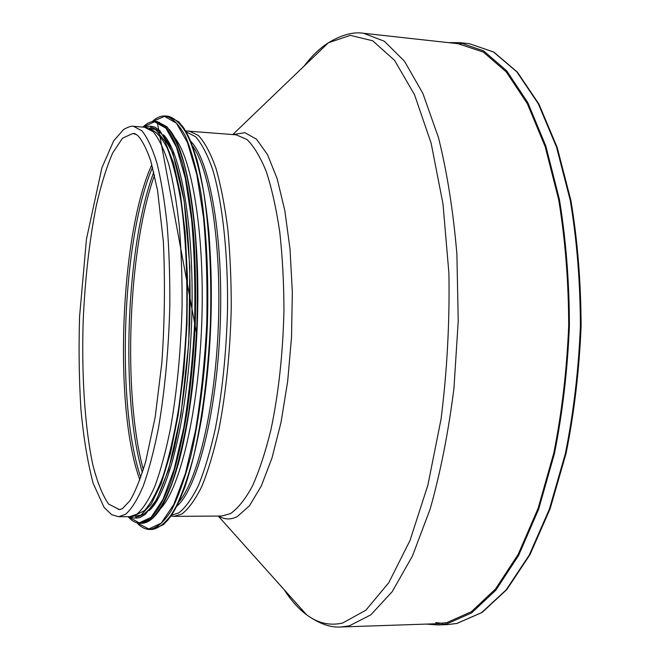 <?xml version="1.0" encoding="UTF-8"?>
<svg xmlns="http://www.w3.org/2000/svg" width="660" height="660" viewBox="0 0 660 660"><rect width="100%" height="100%" fill="white"/><g stroke="black" fill="none" stroke-linecap="round" stroke-linejoin="round"><path stroke-width="0.99" d="M457.941 43.684L483.244 52.024L506.228 71.866L527.307 103.612L545.209 146.759L558.707 199.864C565.224 239.498 568.557 281.358 568.697 325.446C566.874 369.699 561.916 412.228 553.806 453.032L538.082 508.398L518.215 554.293L495.528 588.992L471.356 611.729L446.903 622.586L435.88 623.766M448.355 42.619L459.805 42.644L483.615 50.886L506.69 70.81L527.86 102.704L545.845 146.05L559.399 199.402C565.942 239.217 569.283 281.275 569.407 325.561C567.575 370.021 562.576 412.739 554.425 453.709L538.61 509.297L518.644 555.357L495.85 590.164L471.562 612.95L447.01 623.799L437.662 624.938L426.236 624.096M303.592 611.432L292.165 598.653M133.518 126.307L144.523 127.223L153.202 131.761C158.837 138.542 164.026 149.391 168.762 164.307C173.118 181.475 176.616 201.985 179.264 225.819C181.31 251.179 182.251 278.116 182.077 306.62C180.889 350.617 177.037 391.19 170.519 428.332C165.874 451.127 160.677 470.398 154.927 486.172C148.995 499.628 142.964 508.976 136.843 514.222L129.715 516.664L118.668 516.739L111.738 514.701L104.066 507.391L93.076 483.112C87.491 461.571 83.432 436.829 80.891 408.886C79.076 379.31 78.631 348.562 79.571 316.643L86.452 239.184L101.896 167.797L113.66 140.877L123.502 129.591C128.279 126.868 131.62 125.779 133.518 126.307L141.941 130.837C147.419 137.618 152.444 148.483 157.03 163.424C161.246 180.634 164.62 201.185 167.161 225.085C169.133 250.511 170.008 277.522 169.81 306.108C168.605 350.229 164.81 390.918 158.433 428.167C153.887 451.028 148.813 470.357 143.203 486.164C137.42 499.661 131.554 509.033 125.598 514.288L118.668 516.739M160.627 508.497C180.015 488.524 198.421 411.799 201.696 324.398C205.07 236.998 192.538 159.101 174.727 137.717M149.226 510.559C168.861 493.54 188.158 414.925 191.557 324.01C195.071 233.104 181.797 153.252 163.515 134.788M134.863 515.378L144.383 510.724C150.859 503.497 157.146 491.824 163.226 475.703C169.051 457.124 174.149 435.031 178.513 409.423C182.317 382.272 184.965 353.735 186.475 323.821C187.754 277.909 185.897 236.94 180.889 200.92C177.127 179.248 172.59 161.667 167.277 148.186C161.659 137.305 155.752 130.87 149.564 128.898M304.144 66.049C311.8 55.927 319.877 48.172 328.383 42.784L350.278 35.351L372.718 40.78L394.581 60.39L414.538 94.726L431.145 143.228L442.984 203.89L448.915 273.281C449.724 322.468 447.109 371.044 441.07 419.001L427.919 485.001L409.992 540.523L388.773 582.722L365.83 610.236L342.589 623.04C329.851 625.944 317.864 623.205 306.628 614.823C298.559 608.801 291.093 600.46 284.229 589.784M218.27 516.062L306.628 614.823C319.234 623.791 330.709 627.85 341.072 626.975L349.338 625.845L370.854 614.831L392.238 591.616L412.409 556.075L430.18 508.967C440.501 472.345 448.429 432.085 453.964 388.179L458.23 320.875L456.885 254.149C453.263 211.192 447.117 172.326 438.463 137.536L422.903 93.497L404.514 61.256L384.417 41.291L363.652 33.281L461.126 44.03M218.608 516.062C224.59 519.709 230.827 519.874 237.328 516.557L249.505 505.717L261.286 486.024L272.002 457.916L281.003 422.491L287.661 381.472L291.53 337.144L292.33 292.141L290.029 249.158L284.839 210.672L277.159 178.712L267.531 154.654L256.575 139.268L244.91 132.693L233.12 134.574M185.584 130.936L236.181 134.83L246.889 139.458C253.877 146.215 260.345 156.931 266.293 171.608C271.796 188.488 276.276 208.585 279.741 231.924C282.488 256.732 283.891 283.058 283.948 310.901C282.909 353.851 278.578 393.451 270.947 429.701C265.468 451.952 259.281 470.778 252.367 486.189C245.223 499.348 237.905 508.497 230.431 513.637L221.686 516.038L219.12 516.054M188.702 130.886L198.371 135.473C204.666 142.238 210.482 153.021 215.812 167.83C220.729 184.858 224.705 205.169 227.749 228.764C230.142 253.861 231.305 280.5 231.239 308.682C230.134 352.176 226.042 392.279 218.98 428.992C213.931 451.522 208.246 470.58 201.927 486.181C195.401 499.488 188.743 508.744 181.962 513.934L174.042 516.367L221.686 516.038M186.087 131.802L195.583 136.719C201.754 143.674 207.446 154.58 212.644 169.463C222.47 202.29 228.162 253.539 227.527 309.655C226.363 352.745 222.288 392.444 215.317 428.752C210.325 451.036 204.724 469.887 198.503 485.323C192.076 498.498 185.526 507.664 178.852 512.828L171.501 515.254M190.657 141.24C209.707 159.646 223.608 237.179 220.209 325.099C216.925 413.036 197.175 489.283 176.781 506.195M192.489 145.852C209.731 169.15 221.512 243.152 218.361 325.034C215.284 406.915 197.917 479.812 178.951 501.732M459.805 42.644L469.392 43.708L493.49 51.958L516.846 71.874L538.271 103.711L556.479 146.974L570.215 200.194C576.856 239.91 580.247 281.853 580.404 326.015C578.572 370.351 573.54 412.945 565.323 453.808L549.359 509.231L529.188 555.176L506.154 589.9L481.594 612.637L456.761 623.469L447.298 624.616L437.662 624.938M143.335 469.623C122.512 394.07 128.032 248.919 154.539 175.164M142.379 472.642C120.252 397.37 126.027 245.454 153.813 172.078M140.778 477.378C115.723 404.761 122.075 237.74 152.575 167.244M139.879 479.894C113.429 408.466 120.062 233.871 151.866 164.654M134.772 133.683L133.815 133.469C134.318 133.246 135.737 134.03 138.064 135.82C142.552 140.968 146.809 149.432 150.851 161.221L157.542 190.278L163.383 241.766C165.173 282.472 164.654 322.897 161.824 363.041L155.174 417.211L145.629 461.81C140.184 479.49 134.945 492.459 129.905 500.717L122.455 508.629L119.51 509.619L108.628 504.083C102.556 495.371 97.292 482.27 92.837 464.797C84.711 426.938 81.427 374.038 83.226 319.894C85.107 278.561 89.422 240.661 96.178 206.184C101.029 184.882 106.54 167.12 112.72 152.897L122.545 138.163L132.808 133.518L136.496 134.557M166.32 521.697C187.25 500.519 207.24 418.514 210.755 324.745C214.368 230.975 200.665 147.691 181.409 124.987M168.944 116.787L166.798 116.713M168.11 116.21L178.761 121.819C185.485 129.888 191.606 142.717 197.142 160.289C202.191 180.51 206.118 204.501 208.923 232.262C210.961 261.673 211.579 292.504 210.771 324.753C209.129 356.969 206.167 387.659 201.902 416.831C196.993 444.295 191.26 467.915 184.693 487.69C177.837 504.793 170.758 517.118 163.441 524.659L152.394 529.444C159.489 528.115 166.65 521.977 173.885 511.038C181.005 497.269 187.605 478.978 193.685 456.159C202.224 419.133 208.131 373.147 210.375 324.728C211.819 276.284 209.418 229.977 203.717 192.406C199.386 169.199 194.188 150.455 188.133 136.191C181.756 124.732 175.081 118.066 168.11 116.21L165.445 115.979C160.85 115.723 156.461 117.604 152.27 121.605M152.394 529.444L149.729 529.468C156.775 528.14 163.894 522.002 171.08 511.055C178.159 497.277 184.726 478.97 190.781 456.142C199.27 419.092 205.153 373.065 207.397 324.613C208.84 276.136 206.473 229.804 200.813 192.208C196.515 168.985 191.359 150.232 185.344 135.96C179.008 124.501 172.375 117.835 165.445 115.979M137.197 522.91L148.797 528.998L161.221 523.141L173.737 504.545L185.452 473.377L195.418 431.005C200.92 397.963 204.691 362.488 206.712 324.588C207.57 286.646 206.514 250.99 203.536 217.627L196.812 174.619L187.498 142.651L176.435 123.164L164.488 116.374L152.46 121.564M154.613 516.26C174.603 496.287 193.85 416.097 197.299 324.233C200.838 232.378 187.737 150.95 169.323 129.517M159.489 122.389L156.552 122.017M157.13 121.523L196.837 334.958L193.017 382.552C189.412 413.63 184.536 440.649 178.398 463.625C167.17 502.755 154.984 522.646 141.85 523.306L151.973 518.851C158.879 511.558 165.586 499.579 172.087 482.897C178.315 463.625 183.769 440.608 188.43 413.853C192.497 385.457 195.319 355.575 196.911 324.217C197.703 292.834 197.158 262.82 195.269 234.193C192.646 207.166 188.958 183.802 184.206 164.109C178.992 146.982 173.217 134.524 166.889 126.736L157.13 121.523L155.644 121.399C151.198 121.176 146.965 123.073 142.948 127.091M141.85 523.306L140.365 523.322L150.447 518.859C157.327 511.574 164.01 499.587 170.494 482.897C176.698 463.617 182.135 440.591 186.788 413.828C190.839 385.415 193.66 355.525 195.253 324.151C196.045 292.751 195.508 262.738 193.627 234.102C191.012 207.058 187.349 183.686 182.622 163.985C177.424 146.858 171.674 134.401 165.363 126.605L155.644 121.399M128.238 516.681L139.268 522.86L151.107 517.333L163.028 499.331L174.215 469.029L183.736 427.779C189.007 395.596 192.621 361.045 194.576 324.126C195.426 287.174 194.452 252.45 191.639 219.953L185.279 178.101L176.426 147.04L165.899 128.18L154.523 121.77L143.055 127.099M135.646 517.06C142.172 516.499 148.797 511.236 155.504 501.262C162.121 488.507 168.275 471.306 173.968 449.666C181.962 414.439 187.531 370.384 189.667 323.945C191.062 277.472 188.859 233.12 183.562 197.389C179.536 175.379 174.702 157.756 169.067 144.54C163.136 134.087 156.94 128.329 150.472 127.281M130.96 516.582L140.976 515.13L151.28 504.058L161.32 483.219L170.503 453.115L178.192 415.024L183.835 371.027L186.986 323.837L187.423 276.548L185.146 232.254L180.37 193.694L173.498 162.97L165.066 141.43L155.636 129.607L145.761 127.396M232.782 134.549L328.383 42.784C341.632 34.798 353.389 31.631 363.652 33.281M341.072 626.975L439.082 623.659M236.181 134.83L233.624 134.624M435.699 622.57L442.406 623.345M170.932 516.087L174.042 516.367M469.392 43.708L493.919 52.132L517.473 72.229L538.956 104.14L557.172 147.378L570.908 200.516C577.541 240.149 580.94 281.993 581.097 326.057C579.265 370.285 574.249 412.78 566.033 453.552L550.085 508.877L529.922 554.779L506.855 589.537L482.163 612.414L456.976 623.436L447.298 624.616M118.511 509.495L120.483 509.487M137.016 522.86C140.885 527.167 145.118 529.369 149.729 529.468M128.131 516.681C131.835 520.987 135.911 523.207 140.365 523.322M129.426 516.673C132.866 518.257 136.471 518.512 140.242 517.432L145.373 514.33L156.585 499.669L168.539 469.912L180.939 414.785L188.785 342.589L189.874 267.036L184.115 200.557L172.78 152.93L159.951 130.73L155.083 127.256C151.412 125.895 147.799 125.87 144.235 127.198"/></g></svg>
